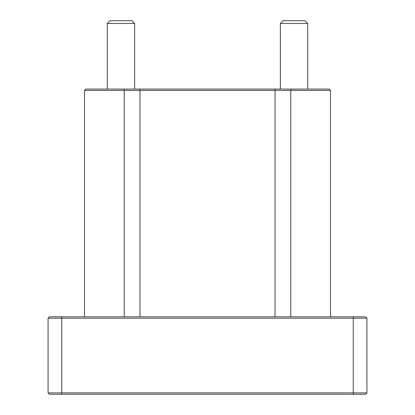 <?xml version="1.0" encoding="UTF-8"?>
<svg xmlns="http://www.w3.org/2000/svg" width="415" height="415" viewBox="0 0 415 415"><rect width="100%" height="100%" fill="white"/><g stroke="black" fill="none" stroke-linecap="round" stroke-linejoin="round"><path stroke-width="0.62" d="M366.922 392.886L366.922 318.186L365.553 316.816L49.447 316.816L48.078 318.186L353.258 318.186L353.258 392.886L366.922 392.886L365.553 394.25L49.447 394.25L48.078 392.886L61.742 392.886L61.742 394.25M353.258 394.25L353.258 392.886L61.742 392.886L61.742 316.816M353.258 316.816L353.258 318.186L366.922 318.186L365.553 316.816M329.116 89.075L330.48 90.439L329.116 89.075L85.884 89.075L84.52 90.439L330.48 90.439L330.48 316.816M120.957 23.484L134.621 23.484L131.887 20.75L110.027 20.75L107.293 23.484L120.957 23.484M294.043 23.484L307.707 23.484L304.973 20.75L283.113 20.75L280.379 23.484L294.043 23.484M48.078 318.186L48.078 392.886M84.52 90.439L84.52 316.816M291.221 89.075L290.754 90.439L290.754 316.816M275.031 89.075L275.031 316.816M139.969 89.075L139.969 316.816M123.779 89.075L124.246 90.439L124.246 316.816M134.621 89.075L134.621 23.484M107.293 89.075L107.293 23.484M307.707 89.075L307.707 23.484M280.379 89.075L280.379 23.484"/></g></svg>
